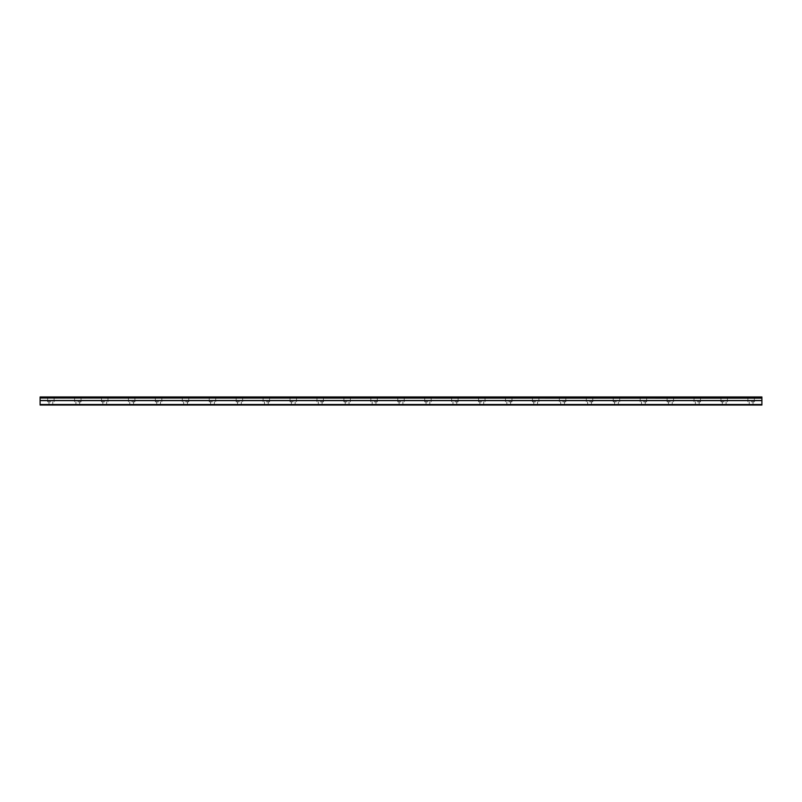 <?xml version="1.0" encoding="UTF-8"?>
<svg xmlns="http://www.w3.org/2000/svg" width="802" height="802" viewBox="0 0 802 802"><rect width="100%" height="100%" fill="white"/><g stroke="black" fill="none" stroke-linecap="round" stroke-linejoin="round"><path stroke-width="0.6" stroke-dasharray="4.01 3.01" d="M50.877 401.812L47.639 401.812L50.877 401.812M50.877 405.04L48.992 405.04L50.877 405.04M751.123 401.812L754.361 401.812L751.123 401.812M751.123 405.04L749.238 405.04L751.123 405.04M724.196 401.812L720.958 401.812L724.196 401.812M724.196 405.04L722.311 405.04L724.196 405.04M697.259 401.812L700.497 401.812L697.259 401.812M697.259 405.04L695.374 405.04L697.259 405.04M670.332 401.812L667.094 401.812L670.332 401.812M670.332 405.04L668.447 405.04L670.332 405.04M643.394 401.812L646.623 401.812L643.394 401.812M643.394 405.04L641.51 405.04L643.394 405.04M616.467 401.812L613.229 401.812L616.467 401.812M616.467 405.04L614.573 405.04L616.467 405.04M589.53 401.812L592.758 401.812L589.53 401.812M589.53 405.04L591.415 405.04L589.53 405.04M562.593 401.812L565.831 401.812L562.593 401.812M562.593 405.04L560.708 405.04L562.593 405.04M535.666 401.812L532.428 401.812L535.666 401.812M535.666 405.04L533.781 405.04L535.666 405.04M508.729 401.812L511.967 401.812L508.729 401.812M508.729 405.04L506.844 405.04L508.729 405.04M481.801 401.812L478.563 401.812L481.801 401.812M481.801 405.04L479.917 405.04L481.801 405.04M454.864 401.812L458.102 401.812L454.864 401.812M454.864 405.04L452.98 405.04L454.864 405.04M427.937 401.812L424.699 401.812L427.937 401.812M427.937 405.04L426.052 405.04L427.937 405.04M401 401.812L397.772 401.812L401 401.812M401 405.04L399.115 405.04L401 405.04M374.063 401.812L377.301 401.812L374.063 401.812M374.063 405.04L372.178 405.04L374.063 405.04M347.136 401.812L343.898 401.812L347.136 401.812M347.136 405.04L345.251 405.04L347.136 405.04M320.198 401.812L323.437 401.812L320.198 401.812M320.198 405.04L318.314 405.04L320.198 405.04M293.271 401.812L290.033 401.812L293.271 401.812M293.271 405.04L291.387 405.04L293.271 405.04M266.334 401.812L269.572 401.812L266.334 401.812M266.334 405.04L264.449 405.04L266.334 405.04M239.407 401.812L236.169 401.812L239.407 401.812M239.407 405.04L237.522 405.04L239.407 405.04M212.47 401.812L209.242 401.812L212.47 401.812M212.47 405.04L210.585 405.04L212.47 405.04M185.533 401.812L188.771 401.812L185.533 401.812M185.533 405.04L187.427 405.04L185.533 405.04M158.606 401.812L155.377 401.812L158.606 401.812M158.606 405.04L156.721 405.04L158.606 405.04M131.668 401.812L134.906 401.812L131.668 401.812M131.668 405.04L129.784 405.04L131.668 405.04M104.741 401.812L101.503 401.812L104.741 401.812M104.741 405.04L102.856 405.04L104.741 405.04M77.804 401.812L81.042 401.812L77.804 401.812M77.804 405.04L75.919 405.04L77.804 405.04M50.877 396.96L47.639 396.96L50.877 396.96M751.123 396.96L754.361 396.96L751.123 396.96M724.196 396.96L720.958 396.96L724.196 396.96M697.259 396.96L700.497 396.96L697.259 396.96M670.332 396.96L667.094 396.96L670.332 396.96M643.394 396.96L646.623 396.96L643.394 396.96M616.467 396.96L613.229 396.96L616.467 396.96M589.53 396.96L592.758 396.96L589.53 396.96M562.593 396.96L565.831 396.96L562.593 396.96M535.666 396.96L532.428 396.96L535.666 396.96M508.729 396.96L511.967 396.96L508.729 396.96M481.801 396.96L478.563 396.96L481.801 396.96M454.864 396.96L458.102 396.96L454.864 396.96M427.937 396.96L424.699 396.96L427.937 396.96M401 396.96L397.772 396.96L401 396.96M374.063 396.96L377.301 396.96L374.063 396.96M347.136 396.96L343.898 396.96L347.136 396.96M320.198 396.96L323.437 396.96L320.198 396.96M293.271 396.96L290.033 396.96L293.271 396.96M266.334 396.96L269.572 396.96L266.334 396.96M239.407 396.96L236.169 396.96L239.407 396.96M212.47 396.96L209.242 396.96L212.47 396.96M185.533 396.96L188.771 396.96L185.533 396.96M158.606 396.96L155.377 396.96L158.606 396.96M131.668 396.96L134.906 396.96L131.668 396.96M104.741 396.96L101.503 396.96L104.741 396.96M77.804 396.96L81.042 396.96L77.804 396.96M40.1 404.499L761.9 404.499L761.9 405.04L40.1 405.04L40.1 398.023L761.9 398.023L40.1 398.163M761.9 398.023L761.9 396.96L40.1 396.96L40.1 398.023M761.9 404.499L761.9 400.639L40.1 400.639M40.1 400.499L761.9 400.639M761.9 400.499L761.9 398.163M40.1 397.281L761.9 397.281M48.992 405.04L48.992 401.812M749.238 405.04L749.238 401.812M722.311 405.04L722.311 401.812M695.374 405.04L695.374 401.812M668.447 405.04L668.447 401.812M641.51 405.04L641.51 401.812M614.573 405.04L614.573 401.812M587.645 405.04L587.645 401.812M560.708 405.04L560.708 401.812M533.781 405.04L533.781 401.812M506.844 405.04L506.844 401.812M479.917 405.04L479.917 401.812M452.98 405.04L452.98 401.812M426.052 405.04L426.052 401.812M399.115 405.04L399.115 401.812M372.178 405.04L372.178 401.812M345.251 405.04L345.251 401.812M318.314 405.04L318.314 401.812M291.387 405.04L291.387 401.812M264.449 405.04L264.449 401.812M237.522 405.04L237.522 401.812M210.585 405.04L210.585 401.812M183.648 405.04L183.648 401.812M156.721 405.04L156.721 401.812M129.784 405.04L129.784 401.812M102.856 405.04L102.856 401.812M75.919 405.04L75.919 401.812M47.639 401.812L47.639 396.96M747.895 401.812L747.895 396.96M720.958 401.812L720.958 396.96M694.031 401.812L694.031 396.96M667.094 401.812L667.094 396.96M640.166 401.812L640.166 396.96M613.229 401.812L613.229 396.96M586.302 401.812L586.302 396.96M559.365 401.812L559.365 396.96M532.428 401.812L532.428 396.96M505.501 401.812L505.501 396.96M478.563 401.812L478.563 396.96M451.636 401.812L451.636 396.96M424.699 401.812L424.699 396.96M397.772 401.812L397.772 396.96M370.835 401.812L370.835 396.96M343.898 401.812L343.898 396.96M316.97 401.812L316.97 396.96M290.033 401.812L290.033 396.96M263.106 401.812L263.106 396.96M236.169 401.812L236.169 396.96M209.242 401.812L209.242 396.96M182.305 401.812L182.305 396.96M155.377 401.812L155.377 396.96M128.44 401.812L128.44 396.96M101.503 401.812L101.503 396.96M74.576 401.812L74.576 396.96M52.762 405.04L52.762 401.812M753.008 405.04L753.008 401.812M726.081 405.04L726.081 401.812M699.143 405.04L699.143 401.812M672.216 405.04L672.216 401.812M645.279 405.04L645.279 401.812M618.352 405.04L618.352 401.812M591.415 405.04L591.415 401.812M564.478 405.04L564.478 401.812M537.551 405.04L537.551 401.812M510.613 405.04L510.613 401.812M483.686 405.04L483.686 401.812M456.749 405.04L456.749 401.812M429.822 405.04L429.822 401.812M402.885 405.04L402.885 401.812M375.948 405.04L375.948 401.812M349.02 405.04L349.02 401.812M322.083 405.04L322.083 401.812M295.156 405.04L295.156 401.812M268.219 405.04L268.219 401.812M241.292 405.04L241.292 401.812M214.355 405.04L214.355 401.812M187.427 405.04L187.427 401.812M160.49 405.04L160.49 401.812M133.553 405.04L133.553 401.812M106.626 405.04L106.626 401.812M79.689 405.04L79.689 401.812M54.105 401.812L54.105 396.96M754.361 401.812L754.361 396.96M727.424 401.812L727.424 396.96M700.497 401.812L700.497 396.96M673.56 401.812L673.56 396.96M646.623 401.812L646.623 396.96M619.695 401.812L619.695 396.96M592.758 401.812L592.758 396.96M565.831 401.812L565.831 396.96M538.894 401.812L538.894 396.96M511.967 401.812L511.967 396.96M485.03 401.812L485.03 396.96M458.102 401.812L458.102 396.96M431.165 401.812L431.165 396.96M404.228 401.812L404.228 396.96M377.301 401.812L377.301 396.96M350.364 401.812L350.364 396.96M323.437 401.812L323.437 396.96M296.499 401.812L296.499 396.96M269.572 401.812L269.572 396.96M242.635 401.812L242.635 396.96M215.698 401.812L215.698 396.96M188.771 401.812L188.771 396.96M161.834 401.812L161.834 396.96M134.906 401.812L134.906 396.96M107.969 401.812L107.969 396.96M81.042 401.812L81.042 396.96"/><path stroke-width="1.2" d="M40.1 398.023L40.1 396.96L761.9 396.96L761.9 398.023L40.1 398.023L761.9 398.163L761.9 400.499L40.1 400.499L40.1 405.04L761.9 405.04L761.9 400.499M40.1 398.163L40.1 400.499M40.1 404.499L761.9 404.499M761.9 397.281L40.1 397.281M40.1 400.639L761.9 400.639"/></g></svg>
